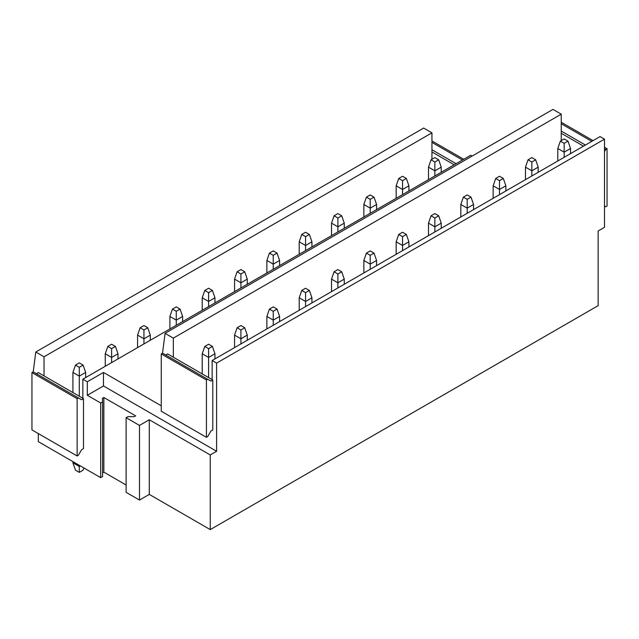<?xml version="1.0" encoding="UTF-8"?>
<svg xmlns="http://www.w3.org/2000/svg" width="639" height="639" viewBox="0 0 639 639"><rect width="100%" height="100%" fill="white"/><g stroke="black" fill="none" stroke-linecap="round" stroke-linejoin="round"><path stroke-width="0.96" d="M212.156 360.532L600.053 136.586L604.502 139.158L216.605 363.104L212.156 360.532L212.156 379.638L212.787 380.005L210.878 381.108L207.699 379.27L206.429 380.005L206.429 437.316L207.699 436.581L210.878 431.069L212.787 429.967L212.787 380.005M454.209 164.798L431.94 151.938L431.94 132.84L423.665 128.064L35.768 352.009L44.043 356.786L44.043 375.892L82.854 398.305L82.854 379.199L87.311 381.771L87.311 395.285L103.47 385.956L216.605 451.278L210.247 454.952L210.247 529.603L598.144 305.65L598.144 230.998L604.502 227.324L604.502 139.158M472.149 156.052L470.751 155.245L82.854 379.199M206.429 437.316L161.252 411.236L161.252 353.918L162.522 353.183L165.07 333.35L552.967 109.397L561.234 114.173L561.234 133.279L583.503 146.139M561.234 131.075L585.412 145.037M604.502 151.651L605.78 149.446L607.05 148.711L607.05 206.022L605.78 206.756L604.502 206.022M561.234 123.726L591.778 141.363M604.502 148.711L605.78 149.446M561.234 122.992L561.873 122.624L593.048 140.628M604.502 147.242L607.05 148.711M431.94 149.734L456.118 163.696M431.94 151.938L431.94 159.287M431.94 142.393L462.476 160.022M431.94 141.658L432.571 141.291L463.754 159.287M561.234 133.279L561.234 140.628M431.94 132.84L44.043 356.786M82.854 398.305L83.493 398.672L81.584 399.774L78.397 397.937L77.127 398.672L77.127 455.982L31.95 429.895L31.95 372.585L33.22 371.85L35.768 352.009M165.07 333.35L173.337 338.127L173.337 357.225L212.156 379.638M561.234 114.173L173.337 338.127M100.674 477.652L100.674 403.001L102.583 401.899L102.583 476.55L100.674 477.652L38.316 441.653L38.316 433.569M44.043 375.892L38.316 372.585L36.407 373.687M216.605 451.278L216.605 363.104M173.337 357.225L167.61 353.918L165.701 355.02M210.247 529.603L149.286 494.41L149.286 419.759L210.247 454.952M139.486 500.065L139.486 425.414L126.123 417.698L126.123 492.349L139.486 500.065L149.286 494.41M102.583 472.876L103.853 472.141L126.123 485.001M87.311 381.771L103.47 372.441L161.252 405.797M103.47 385.956L103.47 372.441M77.127 455.982L78.397 455.248L81.584 449.736L83.493 448.634L83.493 398.672M87.311 395.285L100.674 403.001M139.486 425.414L149.286 419.759M126.123 417.698L128.032 416.596L134.206 416.708L135.668 415.861L103.853 397.49L103.853 472.141M102.583 401.899L102.392 398.337L103.853 397.49M161.252 353.918L206.429 380.005M162.522 353.183L207.699 379.27M31.95 372.585L77.127 398.672M33.22 371.85L78.397 397.937M434.863 157.601L431.045 159.806L434.863 162.01L438.681 159.806L434.863 157.601M441.229 172.29L441.229 167.154L434.863 170.821L428.497 167.154L431.045 159.806M434.863 175.965L434.863 162.01M441.229 167.154L438.681 159.806M428.497 179.639L428.497 167.154M557.799 160.98L557.799 148.488L564.165 152.162L570.523 148.488L570.523 153.632M557.799 148.488L560.347 141.139L564.165 143.344L564.165 157.306M560.347 141.139L564.165 138.935L567.983 141.139L570.523 148.488M564.165 143.344L567.983 141.139M402.538 176.26L398.72 178.465L402.538 180.669L406.356 178.465L402.538 176.26M408.904 190.957L408.904 185.813L402.538 189.487L396.172 185.813L398.72 178.465M402.538 194.631L402.538 180.669M408.904 185.813L406.356 178.465M396.172 198.306L396.172 185.813M525.474 179.639L525.474 167.146L531.84 170.821L538.198 167.146L538.198 172.29M525.474 167.146L528.022 159.806L531.84 162.01L531.84 175.965M528.022 159.806L531.84 157.601L535.658 159.806L538.198 167.146M531.84 162.01L535.658 159.806M370.213 194.927L366.395 197.131L370.213 199.336L374.031 197.131L370.213 194.927M376.579 209.616L376.579 204.472L370.213 208.146L363.855 204.472L366.395 197.131M370.213 213.29L370.213 199.336M376.579 204.472L374.031 197.131M363.855 216.964L363.855 204.472M493.148 198.306L493.148 185.813L499.514 189.487L505.872 185.813L505.872 190.957M493.148 185.813L495.696 178.465L499.514 180.669L499.514 194.631M495.696 178.465L499.514 176.26L503.332 178.465L505.872 185.813M499.514 180.669L503.332 178.465M337.887 213.586L334.069 215.79L337.887 217.995L341.705 215.79L337.887 213.586M344.253 228.283L344.253 223.139L337.887 226.813L331.529 223.139L334.069 215.79M337.887 231.957L337.887 217.995M344.253 223.139L341.705 215.79M331.529 235.631L331.529 223.139M460.823 216.964L460.823 204.472L467.189 208.146L473.555 204.472L473.555 209.616M460.823 204.472L463.371 197.124L467.189 199.328L467.189 213.29M463.371 197.124L467.189 194.927L471.007 197.124L473.555 204.472M467.189 199.328L471.007 197.124M305.562 232.253L301.744 234.457L305.562 236.654L309.38 234.457L305.562 232.253M311.928 246.942L311.928 241.798L305.562 245.472L299.204 241.798L301.744 234.457M305.562 250.616L305.562 236.654M311.928 241.798L309.38 234.457M299.204 254.29L299.204 241.798M428.497 235.631L428.497 223.139L434.863 226.813L441.229 223.139L441.229 228.283M428.497 223.139L431.045 215.79L434.863 217.995L434.863 231.957M431.045 215.79L434.863 213.586L438.681 215.79L441.229 223.139M434.863 217.995L438.681 215.79M273.236 250.911L269.418 253.116L273.236 255.32L277.054 253.116L273.236 250.911M279.602 265.608L279.602 260.464L273.236 264.139L266.878 260.464L269.418 253.116M273.236 269.283L273.236 255.32M279.602 260.464L277.054 253.116M266.878 272.957L266.878 260.464M396.172 254.29L396.172 241.798L402.538 245.472L408.904 241.798L408.904 246.942M396.172 241.798L398.72 234.449L402.538 236.654L402.538 250.616M398.72 234.449L402.538 232.245L406.356 234.449L408.904 241.798M402.538 236.654L406.356 234.449M240.919 269.57L237.101 271.775L240.919 273.979L244.737 271.775L240.919 269.57M247.277 284.267L247.277 279.123L240.919 282.797L234.553 279.123L237.101 271.775M240.919 287.941L240.919 273.979M247.277 279.123L244.737 271.775M234.553 291.616L234.553 279.123M363.855 272.949L363.855 260.464L370.213 264.139L376.579 260.464L376.579 265.608M363.855 260.464L366.395 253.116L370.213 255.32L370.213 269.283M366.395 253.116L370.213 250.911L374.031 253.116L376.579 260.464M370.213 255.32L374.031 253.116M208.594 288.237L204.776 290.441L208.594 292.646L212.412 290.441L208.594 288.237M214.952 302.934L214.952 297.79L208.594 301.464L202.228 297.79L204.776 290.441M208.594 306.608L208.594 292.646M214.952 297.79L212.412 290.441M202.228 310.282L202.228 297.79M331.529 291.616L331.529 279.123L337.887 282.797L344.253 279.123L344.253 284.267M331.529 279.123L334.069 271.775L337.887 273.979L337.887 287.941M334.069 271.775L337.887 269.57L341.705 271.775L344.253 279.123M337.887 273.979L341.705 271.775M176.268 306.896L172.45 309.1L176.268 311.305L180.086 309.1L176.268 306.896M182.626 321.593L182.626 316.449L176.268 320.123L169.902 316.449L172.45 309.1M176.268 325.267L176.268 311.305M182.626 316.449L180.086 309.1M169.902 328.941L169.902 316.449M299.204 310.274L299.204 297.79L305.562 301.464L311.928 297.79L311.928 302.934M299.204 297.79L301.744 290.441L305.562 292.646L305.562 306.6M301.744 290.441L305.562 288.237L309.38 290.441L311.928 297.79M305.562 292.646L309.38 290.441M143.943 325.563L140.125 327.767L143.943 329.972L147.761 327.767L143.943 325.563M150.301 340.26L150.301 335.116L143.943 338.79L137.577 335.116L140.125 327.767M143.943 343.934L143.943 329.972M150.301 335.116L147.761 327.767M137.577 347.6L137.577 335.116M266.878 328.941L266.878 316.449L273.236 320.123L279.602 316.449L279.602 321.593M266.878 316.449L269.418 309.1L273.236 311.305L273.236 325.267M269.418 309.1L273.236 306.896L277.054 309.1L279.602 316.449M273.236 311.305L277.054 309.1M111.617 344.221L107.799 346.426L111.617 348.63L115.435 346.426L111.617 344.221M117.983 358.918L117.983 353.774L111.617 357.449L105.251 353.774L107.799 346.426M111.617 362.593L111.617 348.63M117.983 353.774L115.435 346.426M105.251 366.267L105.251 353.774M234.553 347.6L234.553 335.116L240.919 338.79L247.277 335.116L247.277 340.252M234.553 335.116L237.101 327.767L240.919 329.972L240.919 343.926M237.101 327.767L240.919 325.563L244.737 327.767L247.277 335.116M240.919 329.972L244.737 327.767M79.292 362.888L75.474 365.093L79.292 367.297L83.11 365.093L79.292 362.888M85.658 377.585L85.658 372.441L79.292 376.115L72.926 372.441L75.474 365.093M79.292 396.244L79.292 367.297M85.658 372.441L83.11 365.093M80.306 465.903L79.292 466.486L72.926 462.812L72.926 461.638M72.926 392.57L72.926 372.441M83.877 467.956L83.11 470.16L79.292 472.365L79.292 465.312M79.292 472.365L75.474 470.16L72.926 462.812M202.228 373.911L202.228 353.774L208.594 357.449L214.952 353.774L214.952 358.918M202.228 353.774L204.776 346.426L208.594 348.63L208.594 377.577M204.776 346.426L208.594 344.221L212.412 346.426L214.952 353.774M208.594 348.63L212.412 346.426"/></g></svg>
